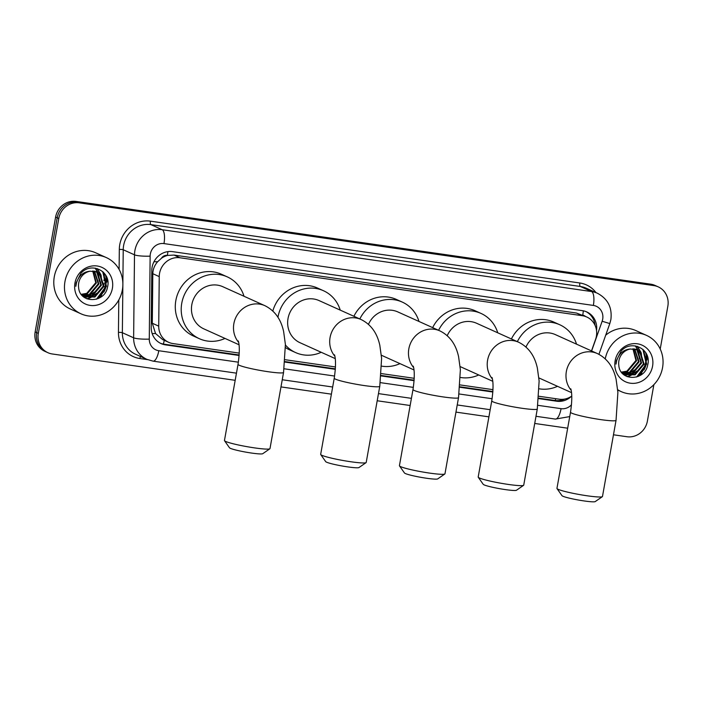 <?xml version="1.0" encoding="UTF-8"?>
<svg xmlns="http://www.w3.org/2000/svg" width="703" height="703" viewBox="0 0 703 703"><rect width="100%" height="100%" fill="white"/><g stroke="black" fill="none" stroke-linecap="round" stroke-linejoin="round"><path stroke-width="1.05" d="M591.495 350.911L595.555 339.444A18.498 17.32 114.3 0 0 596.381 336.333A18.498 17.32 114.3 0 0 586.759 316.991A18.498 17.32 114.3 0 0 582.383 315.717L179.994 257.773A18.498 17.32 114.3 0 0 159.238 276.613L158.72 326.139A18.498 17.32 114.3 0 0 168.641 342.299A18.498 17.32 114.3 0 0 173.017 343.574L239.257 353.108M161.418 258.3A18.498 17.32 -65.7 0 1 167.657 255.409L167.358 255.365A6.169 5.773 114.3 0 0 161.418 258.3L157.665 261.727C154.59 265.189 152.973 269.179 152.815 273.713L152.296 323.239L155.556 333.556L162.701 339.619L168.641 342.299M586.759 316.991L576.442 313.037L174.045 255.084L167.657 255.409M538.92 396.264L559.21 399.19A18.498 17.32 114.3 0 0 571.767 396.053M285.19 359.725L335.472 366.966M381.395 373.583L414.234 378.311M460.157 384.928L492.988 389.655M596.531 330.559A18.498 17.32 114.3 0 0 586.794 311.939A18.498 17.32 114.3 0 0 582.418 310.664L172.551 251.639A18.498 17.32 114.3 0 0 151.795 270.488L151.207 327.44A18.498 17.32 114.3 0 0 161.119 343.6A18.498 17.32 114.3 0 0 165.495 344.874L239.125 355.481M585.994 311.605A18.498 17.32 -65.7 0 1 595.037 325.304M106.346 280.058A24.667 23.085 -65.7 0 1 105.951 284.197A24.667 23.085 -65.7 0 1 99.852 296.886M646.54 357.853A24.667 23.085 -65.7 0 1 646.136 361.992A24.667 23.085 -65.7 0 1 640.038 374.681M106.03 275.681A24.667 23.085 -65.7 0 1 106.311 278.344M646.215 353.468A24.667 23.085 -65.7 0 1 646.505 356.131M653.878 384.646L647.393 421.071A18.498 17.32 -65.7 0 1 626.935 436.73L613.473 434.788M235.18 380.314L52.303 353.978A18.498 17.32 -65.7 0 1 47.927 352.704A18.498 17.32 -65.7 0 1 38.314 333.363L58.771 218.501A18.498 17.32 -65.7 0 1 79.228 202.842L653.86 285.594A18.498 17.32 -65.7 0 1 658.236 286.868A18.498 17.32 -65.7 0 1 667.85 306.209L660.222 349.031M567.673 428.197L534.711 423.452M488.91 416.853L455.957 412.107M410.148 405.508L377.195 400.763M331.394 394.163L280.98 386.905M47.927 352.704L44.764 351.28A18.498 17.32 -65.7 0 1 35.15 331.93L55.607 217.069A18.498 17.32 -65.7 0 1 76.065 201.418L650.697 284.17L652.279 284.882A18.498 17.32 -65.7 0 1 656.655 286.156A18.498 17.32 -65.7 0 0 652.279 284.882L77.646 202.13L652.279 284.882L653.86 285.594M55.607 217.069L57.189 217.781A18.498 17.32 -65.7 0 1 77.646 202.13A18.498 17.32 -65.7 0 0 57.189 217.781L36.732 332.642L57.189 217.781L58.771 218.501M46.345 351.992A18.498 17.32 -65.7 0 1 36.732 332.642A18.498 17.32 -65.7 0 0 46.345 351.992M538.718 398.619L556.741 401.22A18.498 17.32 114.3 0 0 571.557 396.193M284.979 362.08L335.34 369.33M381.193 375.938L414.102 380.675M459.955 387.274L492.865 392.019M239.161 354.997L163.913 344.162A18.498 17.32 -65.7 0 1 160.337 343.222M564.808 399.04A18.498 17.32 -65.7 0 1 555.159 400.499L538.762 398.144M492.891 391.536L459.999 386.799M414.129 380.191L381.237 375.455M335.375 368.855L285.023 361.597M97.77 298.459A24.667 23.085 114.3 0 0 105.555 284.021A24.667 23.085 114.3 0 0 105.898 277.79M637.955 376.254A24.667 23.085 114.3 0 0 645.741 361.808A24.667 23.085 114.3 0 0 646.083 355.586M645.978 354.374A24.667 23.085 114.3 0 0 645.697 352.59M105.784 276.578A24.667 23.085 114.3 0 0 105.512 274.794M650.697 284.17A18.498 17.32 -65.7 0 1 655.073 285.444L658.236 286.868M605.248 358.838A30.835 28.858 -65.7 0 1 646.532 335.393A30.835 28.858 -65.7 0 1 662.56 367.634A30.835 28.858 -65.7 0 1 621.18 391.606A30.835 28.858 -65.7 0 1 617.7 389.717M605.714 335.164A30.835 28.858 -65.7 0 1 635.855 330.577L646.532 335.393M624.352 374.497L634.457 374.558L643.473 363.855L639.51 351.272L637.059 349.663M622.401 373.337L624.659 374.637L635.09 374.848L644.097 364.136L640.143 351.562L637.375 349.795L630.371 349.004A13.937 13.049 -65.7 0 0 618.904 360.736A13.937 13.049 -65.7 0 0 618.789 365.094C619.721 381.791 645.038 381.088 647.656 365.103C652.12 349.365 631.479 338.951 621.136 351.069L616.32 360.78L616.021 364.101L616.636 360.78C619.027 353.477 623.605 349.549 630.371 349.004M623.139 373.829L631.944 373.434L640.96 362.722L636.997 350.147L635.749 349.206M623.438 374.005L632.577 373.715L641.593 363.003L637.63 350.428L636.083 349.312M622.146 373.056L629.44 372.3L638.447 361.588L634.378 348.916M622.322 373.249L630.064 372.581L639.08 361.869L634.73 348.978M621.399 372.107L626.927 371.166L635.934 360.454L632.928 348.793M621.584 372.37L627.551 371.448L636.567 360.736L633.298 348.802M652.569 366.193A20.106 18.814 -65.7 0 1 630.345 383.205A20.106 18.814 -65.7 0 1 615.143 360.806A20.106 18.814 -65.7 0 1 637.366 343.793A20.106 18.814 -65.7 0 1 652.569 366.193M624.967 375.49L626.083 375.182M626.259 375.13L627.533 374.673M628.359 374.312L634.282 370.015M639.379 358.785L638.79 352.071M638.561 351.315L638.175 350.287M638.131 350.173L635.547 345.955M627.243 376.676L630.046 375.797M630.872 375.446L636.795 371.149M641.892 359.918L641.303 353.205M641.074 352.449L637.41 346.368M638.113 376.5L646.637 364.066L643.605 349.997M624.73 375.332L625.714 375.059M625.846 375.015L626.9 374.655M627.594 374.374L632.269 371.483M639.15 356.43L638.359 351.518M638.148 350.902L637.832 350.076M637.797 349.997L635.319 345.92M626.909 376.536L629.413 375.789M630.108 375.499L634.783 372.616M641.663 357.563L640.864 352.651M640.661 352.036L637.164 346.298M636.637 377.036L646.321 363.926L642.858 349.321M602.357 496.67L595.239 501.582A16.96 1.555 -169.9 0 1 584.079 500.94A16.96 1.555 -169.9 0 1 561.987 495.659L557.013 488.594A23.129 2.118 10.1 0 0 587.137 495.782A23.129 2.118 10.1 0 0 602.357 496.67A23.129 2.118 10.1 0 0 602.48 496.494L616.048 420.324A23.129 2.118 -169.9 0 1 600.705 419.612A23.129 2.118 -169.9 0 1 570.52 412.213L556.952 488.383A23.129 2.118 10.1 0 0 557.013 488.594M571.161 390.27A23.129 21.644 114.3 0 1 566.354 371.544A23.129 21.644 114.3 0 1 591.917 351.975A23.129 21.644 114.3 0 1 597.383 353.565L555.335 334.602A23.129 21.644 114.3 0 0 525.985 347.036M517.355 341.649A33.92 31.749 -65.7 0 1 559.773 324.76A33.92 31.749 -65.7 0 1 576.513 344.145M511.415 338.969A33.92 31.749 -65.7 0 1 553.841 322.088L559.773 324.76M557.497 386.307A33.92 31.749 -65.7 0 1 539.28 388.829M523.594 485.325L516.477 490.246A16.96 1.555 -169.9 0 1 505.316 489.596A16.96 1.555 -169.9 0 1 483.233 484.323L478.251 477.249A23.129 2.118 10.1 0 0 508.374 484.437A23.129 2.118 10.1 0 0 523.594 485.325A23.129 2.118 10.1 0 0 523.726 485.149L537.294 408.979A23.129 2.118 -169.9 0 1 521.942 408.267A23.129 2.118 -169.9 0 1 491.757 400.868L478.189 477.038A23.129 2.118 10.1 0 0 478.251 477.249M492.399 378.935A23.129 21.644 114.3 0 1 487.592 360.2A23.129 21.644 114.3 0 1 513.155 340.63A23.129 21.644 114.3 0 1 518.629 342.22L476.581 323.257A23.129 21.644 114.3 0 0 447.222 335.691M438.593 330.305A33.92 31.749 -65.7 0 1 481.01 313.424A33.92 31.749 -65.7 0 1 497.75 332.809M432.661 327.624A33.92 31.749 -65.7 0 1 475.079 310.744L481.01 313.424M478.734 374.963A33.92 31.749 -65.7 0 1 460.518 377.485M444.832 473.98L437.714 478.901A16.96 1.555 -169.9 0 1 426.554 478.251A16.96 1.555 -169.9 0 1 404.471 472.978L399.489 465.904A23.129 2.118 10.1 0 0 429.612 473.101A23.129 2.118 10.1 0 0 444.832 473.98A23.129 2.118 10.1 0 0 444.964 473.804L458.532 397.634A23.129 2.118 -169.9 0 1 443.18 396.923A23.129 2.118 -169.9 0 1 412.995 389.524L399.427 465.694A23.129 2.118 10.1 0 0 399.489 465.904M413.645 367.59A23.129 21.644 114.3 0 1 408.83 348.855A23.129 21.644 114.3 0 1 434.392 329.285A23.129 21.644 114.3 0 1 439.867 330.876L397.819 311.912A23.129 21.644 114.3 0 0 368.469 324.347M359.831 318.96A33.92 31.749 -65.7 0 1 402.257 302.079A33.92 31.749 -65.7 0 1 418.988 321.464M353.899 316.288A33.92 31.749 -65.7 0 1 396.316 299.399L402.257 302.079M399.972 363.618A33.92 31.749 -65.7 0 1 381.755 366.149M366.07 462.644L358.961 467.557A16.96 1.555 -169.9 0 1 347.8 466.906A16.96 1.555 -169.9 0 1 325.709 461.634L320.735 454.569A23.129 2.118 10.1 0 0 350.85 461.757A23.129 2.118 10.1 0 0 366.07 462.644A23.129 2.118 10.1 0 0 366.201 462.469L379.769 386.299A23.129 2.118 -169.9 0 1 364.418 385.587A23.129 2.118 -169.9 0 1 334.241 378.188L320.673 454.358A23.129 2.118 10.1 0 0 320.735 454.569M334.883 356.245A23.129 21.644 114.3 0 1 330.067 337.519A23.129 21.644 114.3 0 1 355.639 317.941A23.129 21.644 114.3 0 1 361.105 319.531L319.057 300.576A23.129 21.644 114.3 0 0 288.019 318.556A23.129 21.644 114.3 0 0 300.04 342.73L335.234 358.6M277.949 317.273A33.92 31.749 -65.7 0 1 277.975 317.106A33.92 31.749 -65.7 0 1 323.494 290.734A33.92 31.749 -65.7 0 1 340.226 310.12M272.826 311.016A33.92 31.749 -65.7 0 1 317.563 288.063L323.494 290.734M321.209 352.282A33.92 31.749 -65.7 0 1 295.603 352.572A33.92 31.749 -65.7 0 1 285.427 345.032M295.603 352.572L289.671 349.892A33.92 31.749 -65.7 0 1 285.523 347.607M269.855 448.786L262.746 453.699A16.96 1.555 -169.9 0 1 251.586 453.057A16.96 1.555 -169.9 0 1 229.494 447.776L224.521 440.711A23.129 2.118 10.1 0 0 254.644 447.899A23.129 2.118 10.1 0 0 269.855 448.786A23.129 2.118 10.1 0 0 269.987 448.611L283.555 372.441A23.129 2.118 -169.9 0 1 268.212 371.729A23.129 2.118 -169.9 0 1 238.027 364.33L224.459 440.5A23.129 2.118 10.1 0 0 224.521 440.711M238.669 342.387A23.129 21.644 114.3 0 1 233.862 323.661A23.129 21.644 114.3 0 1 259.425 304.091A23.129 21.644 114.3 0 1 264.89 305.682L222.842 286.719A23.129 21.644 114.3 0 0 191.814 304.698A23.129 21.644 114.3 0 0 203.835 328.872L239.029 344.751M225.004 338.424A33.92 31.749 -65.7 0 1 199.397 338.714A33.92 31.749 -65.7 0 1 181.761 303.248A33.92 31.749 -65.7 0 1 227.28 276.877A33.92 31.749 -65.7 0 1 244.011 296.262M199.397 338.714L193.457 336.034A33.92 31.749 -65.7 0 1 175.829 300.576A33.92 31.749 -65.7 0 1 221.348 274.205L227.28 276.877M64.966 281.569A30.835 28.858 -65.7 0 1 106.346 257.597A30.835 28.858 -65.7 0 1 122.375 289.838A30.835 28.858 -65.7 0 1 80.994 313.81A30.835 28.858 -65.7 0 1 64.966 281.569M80.994 313.81L70.309 308.995A30.835 28.858 -65.7 0 1 54.289 276.754A30.835 28.858 -65.7 0 1 95.661 252.781L106.346 257.597M84.158 296.701L94.272 296.771L103.288 286.059L99.325 273.485L96.873 271.868M82.216 295.541L84.474 296.842L94.896 297.053L103.912 286.341L99.949 273.766L97.19 272.008L90.186 271.209A13.937 13.049 -65.7 0 0 78.718 282.949A13.937 13.049 -65.7 0 0 78.604 287.299C79.536 303.995 104.852 303.292 107.462 287.307C111.926 271.578 91.293 261.164 80.95 273.274L76.126 282.993L75.836 286.306L76.442 282.984C78.841 275.681 83.42 271.762 90.186 271.209M82.954 296.033L91.759 295.638L100.775 284.926L96.812 272.351L95.564 271.42M83.244 296.218L92.392 295.919L101.399 285.207L97.436 272.632L95.898 271.516M81.961 295.26L89.246 294.504L98.262 283.792L94.184 271.121M82.137 295.462L89.879 294.785L98.886 284.074L94.536 271.182M81.205 294.32L86.733 293.371L95.749 282.659L92.734 270.998M81.399 294.575L87.365 293.652L96.381 282.949L93.104 271.007M112.383 288.397A20.106 18.814 -65.7 0 1 90.16 305.41A20.106 18.814 -65.7 0 1 74.957 283.01A20.106 18.814 -65.7 0 1 97.181 265.998A20.106 18.814 -65.7 0 1 112.383 288.397M84.782 297.694L85.889 297.387M86.074 297.334L87.348 296.877M88.174 296.517L94.088 292.22M99.193 280.998L98.605 274.275M98.367 273.529L97.989 272.492M97.937 272.377L95.353 268.159M87.049 298.88L89.852 298.01M90.678 297.65L96.601 293.353M101.707 282.123L101.118 275.409M100.88 274.662L97.216 268.572M97.928 298.705L106.443 286.27L103.411 272.21M84.536 297.536L85.52 297.264M85.661 297.228L86.715 296.859M87.409 296.578L92.075 293.696M98.965 278.634L98.165 273.722M97.963 273.107L97.647 272.281M97.612 272.21L95.133 268.124M86.724 298.74L89.228 297.993M89.922 297.712L94.589 294.821M101.478 279.768L100.678 274.855M100.476 274.24L96.979 268.511M96.452 299.25L106.135 286.13L102.673 271.525M153.983 261.727A18.498 2.759 0.6 0 0 157.665 261.727M582.725 315.172A18.498 6.283 -81.8 0 0 583.323 310.823M585.423 316.385A6.169 5.773 114.3 0 0 582.778 315.19M555.247 400.517A18.498 6.283 -81.8 0 0 555.721 398.689M163.36 344.075A18.498 6.283 -81.8 0 0 164.256 340.322M152.147 333.53A18.498 2.759 0.6 0 0 155.556 333.556M167.358 255.365A18.498 6.283 -81.8 0 0 167.894 251.63M576.442 313.037L582.383 315.717M152.296 323.239L158.72 326.139M152.815 273.713L159.238 276.613M174.045 255.084L179.994 257.773M591.618 350.964L602.146 321.245A12.329 11.547 114.3 0 0 602.691 319.171A12.329 11.547 114.3 0 0 593.367 305.427L163.975 243.589A12.329 11.547 114.3 0 0 150.337 254.02A12.329 11.547 114.3 0 0 150.134 256.147L149.273 339.11A12.329 11.547 114.3 0 0 158.799 350.727L238.379 362.186M149.273 339.11A12.329 1.837 0.6 0 1 133.632 337.8L122.357 332.712A24.667 23.085 114.3 0 0 135.582 354.259L146.857 359.338A24.667 23.085 -65.7 0 1 133.632 337.8L134.501 254.838A24.667 23.085 -65.7 0 1 134.897 250.584A24.667 23.085 -65.7 0 1 162.173 229.714L591.566 291.552A24.667 23.085 -65.7 0 1 597.401 293.248L586.126 288.16A24.667 23.085 114.3 0 0 580.291 286.464L150.899 224.626A24.667 23.085 114.3 0 0 123.623 245.505A24.667 23.085 114.3 0 0 123.227 249.75L122.867 283.907M119.106 269.425L119.317 249.424A27.751 25.976 -65.7 0 1 150.442 221.155L579.843 282.993A3.084 1.046 -81.8 0 0 580.291 286.464L591.566 291.552A12.329 4.192 98.2 0 1 593.367 305.427M119.317 249.424A3.084 0.457 -179.4 0 1 123.227 249.75L134.501 254.838A12.329 1.837 0.6 0 0 150.134 256.147M579.843 282.993A27.751 25.976 -65.7 0 1 595.986 292.606M147.525 359.628L139.888 358.53A27.751 25.976 -65.7 0 1 118.456 332.387L118.789 299.944M79.228 202.842L76.065 201.418M38.314 333.363L35.15 331.93M163.975 243.589A12.329 4.192 98.2 0 0 162.173 229.714L150.899 224.626A3.084 1.046 -81.8 0 1 150.442 221.155M122.858 285.146L122.357 332.712A3.084 0.457 -179.4 0 0 118.456 332.387M284.153 368.785L334.593 376.043M380.367 382.634L413.355 387.388M459.129 393.979L492.109 398.733M537.892 405.323L561.064 408.663A12.329 11.547 114.3 0 0 571.513 404.726M140.565 356.5A3.084 1.046 -81.8 0 0 139.888 358.53M158.799 350.727A12.329 4.192 98.2 0 1 153.087 361.149L236.454 373.161M561.064 408.663A12.329 4.192 98.2 0 1 555.352 419.085L569.738 416.598M602.146 321.245L609.817 323.573L598.93 354.312M555.159 400.499L556.741 401.22M163.913 344.162L165.495 344.874M104.325 274.275L104.264 280.233M104.237 283.028L104.22 284.232M645.96 353.011A24.667 23.085 -65.7 0 1 646.25 355.191M646.329 356.623A24.667 23.085 -65.7 0 1 645.943 361.904M646.338 363.811A25.282 23.665 -65.7 0 1 644.001 369.936M641.786 373.451A25.282 23.665 -65.7 0 1 640.117 375.464M647.024 355.2A25.282 23.665 -65.7 0 1 646.997 359.98M105.775 275.216A24.667 23.085 -65.7 0 1 106.056 277.395M106.144 278.827A24.667 23.085 -65.7 0 1 105.749 284.109M106.153 286.024A25.282 23.665 -65.7 0 1 103.816 292.149M101.592 295.655A25.282 23.665 -65.7 0 1 99.931 297.668M106.838 277.413A25.282 23.665 -65.7 0 1 106.812 282.184M609.817 323.573L610.881 319.549C612.322 307.589 607.831 298.819 597.401 293.248M146.857 359.338L153.087 361.149M282.255 379.752L332.668 387.01M378.469 393.61L411.422 398.355M457.231 404.954L490.184 409.7M535.985 416.29L555.352 419.085M103.93 280.629L103.939 279.926M103.956 277.913L104.009 273.388M621.18 391.606L617.726 390.051M597.383 353.565C610.151 359.91 614.273 371.202 616.109 379.321L617.893 392.388L616.048 420.324M570.801 388.838C572.207 393.478 572.11 401.264 570.52 412.213M538.902 377.924L571.521 392.634M518.629 342.22C531.389 348.565 535.519 359.866 537.347 367.977L539.131 381.044L537.294 408.979M492.038 377.493C493.444 382.133 493.357 389.919 491.757 400.868M460.14 366.579L492.759 381.29M439.867 330.876C452.627 337.22 456.757 348.521 458.584 356.632L460.368 369.708L458.532 397.634M413.276 366.158C414.682 370.789 414.594 378.583 412.995 389.524M381.377 355.235L413.997 369.945M361.105 319.531C373.864 325.884 377.994 337.176 379.822 345.296L381.606 358.363L379.769 386.299M334.514 354.813C335.929 359.444 335.832 367.238 334.241 378.188M264.89 305.682C277.65 312.027 281.78 323.318 283.617 331.438L285.4 344.505L283.555 372.441M238.308 340.955C239.714 345.595 239.618 353.381 238.027 364.33"/></g></svg>
